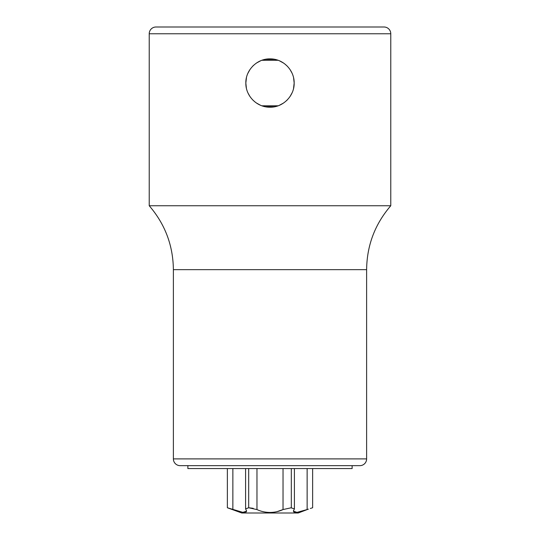 <?xml version="1.0" encoding="UTF-8"?>
<svg xmlns="http://www.w3.org/2000/svg" width="540" height="540" viewBox="0 0 540 540"><rect width="100%" height="100%" fill="white"/><g stroke="black" fill="none" stroke-linecap="round" stroke-linejoin="round"><path stroke-width="0.81" d="M266.753 106.974L263.756 106.373M258.309 104.18L256.858 103.302M264.796 59.454L270 58.887A24.158 24.158 0 0 0 266.112 59.198M266.119 106.88A24.158 24.158 0 0 0 268.353 107.136M273.247 59.103L276.244 59.711M281.671 61.891L283.304 62.876M275.204 106.623L270 107.197A24.158 24.158 0 0 0 273.888 106.88M273.881 59.198A24.158 24.158 0 0 0 271.647 58.941M308.401 509.126L298.215 513L241.785 513L227.367 507.755L242.872 512.352L246.665 511.137L245.592 508.896L248.684 507.755L248.684 468.558M253.22 508.329L248.684 507.755L257.094 509.618M277.013 511.65L283.034 509.558C279.153 511.421 274.806 512.393 270 512.453C265.187 512.386 260.84 511.421 256.966 509.558L256.966 468.558M283.034 468.558L283.034 509.558L291.317 507.755L291.317 468.558M290.918 507.769L294.408 508.896L293.335 511.137L297.02 512.365L307.132 509.558L307.132 468.558M311.931 507.978L312.633 507.755L312.633 468.558M311.391 508.147L310.338 508.484M232.868 468.558L232.862 509.551L237.019 510.921M243.054 512.379L246.287 511.94M268.866 512.433L270 512.453M227.367 507.755L227.367 468.558M293.713 511.947L295.738 512.453M296.946 512.379L307.132 509.558M352.127 468.558L187.873 468.558L187.873 465.656L185.456 465.656L354.544 465.656L352.127 465.656L352.127 468.558M149.222 205.747L149.222 33.764A6.764 6.764 0 0 1 155.986 27L384.014 27A6.764 6.764 0 0 1 390.778 33.764L390.778 205.747L149.222 205.747C165.044 224.114 173.097 245.417 173.381 269.656L173.381 458.892A6.764 6.764 0 0 0 180.144 465.656L359.856 465.656A6.764 6.764 0 0 0 366.62 458.892L173.381 458.892M378.695 27L161.305 27M261.927 60.278L278.073 60.278M278.073 105.8L261.927 105.8M260.712 60.743L256.5 63.011M253.537 65.36L252.599 66.292M249.953 69.566L247.887 73.319M246.456 77.666L245.842 83.038L246.375 88.074M248.009 93.042L249.939 96.498M252.916 100.116L255.413 102.296M256.284 102.924L260.408 105.212M279.288 105.341L283.5 103.066M286.43 100.744L287.442 99.752M290.048 96.518L292.106 92.779M293.551 88.405L294.158 83.038L293.612 77.956M291.998 73.055L290.054 69.572M287.091 65.968L284.58 63.781M283.696 63.146L279.585 60.872M274.685 59.346L265.343 59.339M265.316 106.738L274.658 106.745M245.842 83.038C245.498 70.261 256.993 58.502 270.128 58.887C283.466 58.745 294.422 70.436 294.158 83.038C294.503 95.816 283.007 107.582 269.872 107.197C256.534 107.332 245.579 95.641 245.842 83.038M390.778 205.747C374.956 224.114 366.903 245.417 366.62 269.656L366.62 458.892M149.222 33.764L390.778 33.764M366.62 269.656L173.381 269.656M294.408 508.896L294.408 468.558M245.592 508.896L245.592 468.558"/></g></svg>
